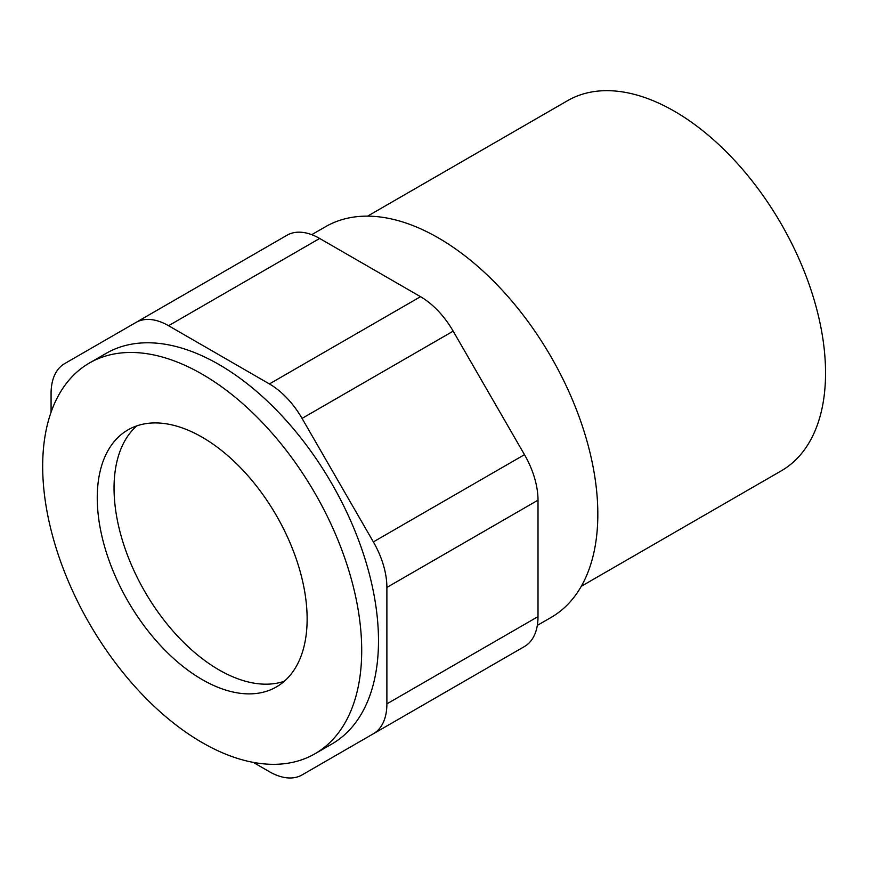 <?xml version="1.0" encoding="UTF-8"?>
<svg xmlns="http://www.w3.org/2000/svg" width="869" height="869" viewBox="0 0 869 869"><rect width="100%" height="100%" fill="white"/><g stroke="black" fill="none" stroke-linecap="round" stroke-linejoin="round"><path stroke-width="1.3" d="M581.274 586.314L781.285 470.835A213.709 123.387 -120 0 0 781.285 224.061A213.709 123.387 -120 0 0 567.576 100.674L367.565 216.153M537.324 625.398L551.109 617.435A225.582 130.241 -120 0 0 551.109 356.953A225.582 130.241 -120 0 0 325.527 226.711L311.743 234.673M373.366 733.762A65.305 37.704 -120 0 0 386.89 703.868L386.89 587.422A65.305 37.704 -120 0 0 373.366 541.908L302.054 418.402A65.305 37.704 -120 0 0 269.412 383.935L168.564 325.712A65.305 37.704 -120 0 0 135.912 322.475L287.031 235.227A65.305 37.704 60 0 1 319.673 238.464L420.52 296.687A65.305 37.704 60 0 1 453.173 331.154L524.485 454.672A65.305 37.704 60 0 1 538.009 500.175L538.009 616.621A65.305 37.704 60 0 1 524.485 646.514L453.173 687.694A65.305 37.704 60 0 1 452.988 687.792M135.912 322.475L64.599 363.644A65.305 37.704 -120 0 0 51.075 393.538L51.075 412.188M302.054 774.931L453.173 687.694L302.054 774.931A65.305 37.704 -120 0 1 269.412 771.705L253.259 762.374M314.98 753.76L331.773 744.07A225.582 130.241 -120 0 0 331.773 483.588A225.582 130.241 -120 0 0 106.192 353.346L89.398 363.036A225.582 130.241 -120 0 0 54.823 543.798A225.582 130.241 -120 0 0 202.195 742.593A225.582 130.241 -120 0 0 314.98 753.76A225.582 130.241 -120 0 0 314.991 493.277A225.582 130.241 -120 0 0 89.398 363.036M202.195 679.58A148.414 85.683 -120 0 0 276.396 686.923A148.414 85.683 -120 0 0 276.396 515.556A148.414 85.683 -120 0 0 127.993 429.873A148.414 85.683 -120 0 0 105.236 548.795A148.414 85.683 -120 0 0 202.195 679.58M136.857 425.853A148.414 85.683 -120 0 0 124.463 546.775A148.414 85.683 -120 0 0 218.988 669.88A148.414 85.683 -120 0 0 284.315 681.253M168.564 325.712L319.673 238.464M269.412 383.935L420.52 296.687M302.054 418.402L453.173 331.154M373.366 541.908L524.485 454.672M386.89 587.422L538.009 500.175M386.89 703.868L538.009 616.621"/></g></svg>
